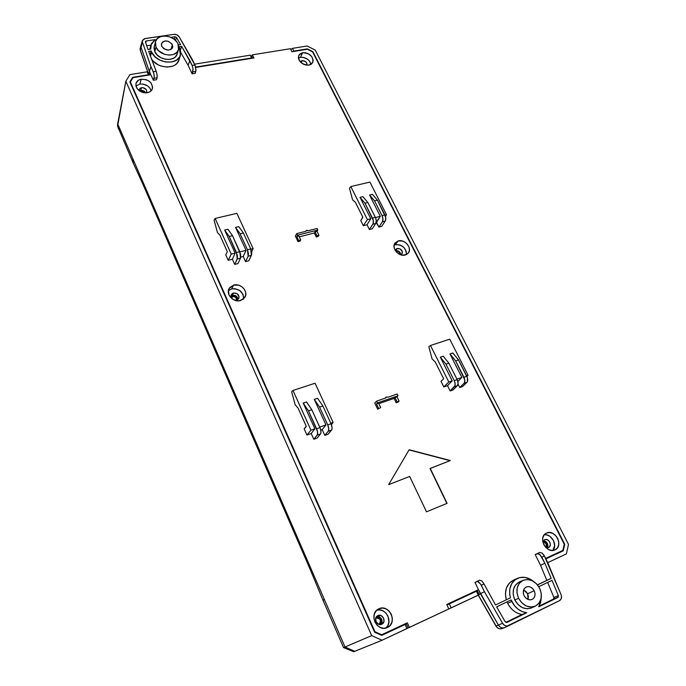 <?xml version="1.0" encoding="UTF-8"?>
<svg xmlns="http://www.w3.org/2000/svg" width="686" height="686" viewBox="0 0 686 686"><rect width="100%" height="100%" fill="white"/><g stroke="black" fill="none" stroke-linecap="round" stroke-linejoin="round"><path stroke-width="1.03" d="M232.563 296.584L231.679 298.239L232.563 296.584L231.259 297.458L232.563 296.584L232.46 295.632L232.563 296.584C235.315 296.498 236.593 297.715 236.396 300.219C236.593 297.715 235.315 296.498 232.563 296.584M231.01 296.489L232.46 295.632L231.01 296.489M395.745 251.016L395.745 251.016C398.377 250.853 399.904 252.062 400.324 254.643L398.703 251.651L395.745 251.016M301.051 61.063L302.166 60.625L301.188 62.735L302.166 60.625C305.604 60.857 307.174 62.366 306.865 65.161L306.968 63.541L305.416 61.466L302.166 60.625L300.339 61.92L301.085 61.045M141.024 91.787L140.887 90.818L141.024 91.787L143.974 92.721L141.024 91.787M139.867 91.169L140.887 90.818L139.867 91.169M378.989 624.157L379.349 624.509L378.989 624.157C381.527 620.538 380.619 618.506 376.262 618.052L375.654 618.438L376.202 617.134L376.262 618.052C380.533 618.429 381.485 620.436 379.118 624.088L378.989 624.157M132.827 158.706L117.666 123.814L117.563 126.267L133.153 162.856L132.827 158.706L345.015 647.001L371.701 635.613L125.838 81.222L129.886 74.611L147.036 71.841L148.365 74.774L132.638 77.329L132.226 78.907L132.638 77.329L129.86 81.883L132.638 77.329L148.862 75.083L147.036 71.841L148.811 72.982L147.036 71.841L129.886 74.611L125.838 81.222L117.666 123.814L132.827 158.706L133.273 163.139L142.997 184.405M133.427 163.457L133.153 162.856M545.859 558.901L563.275 550.789L564.724 544.238L312.919 51.742L307.362 48.878L293.822 51.081L292.45 48.372L307.199 45.988L315.268 50.138L568.488 544.375L566.404 553.894L547.711 562.657L566.404 553.894L568.488 544.375L315.268 50.138L307.199 45.988L292.45 48.372L290.813 49.521L292.45 48.372L293.822 51.081L293.102 51.57L307.362 48.878L312.919 51.742L564.724 544.238L563.275 550.789L545.859 558.901M117.563 126.267L125.838 81.222L371.701 635.613L343.566 647.61L345.015 647.001L354.756 651.323L382.059 640.244L371.701 635.613L382.059 640.244L406.944 628.582L405.074 624.474L406.301 623.943L408.127 627.973L406.301 623.943L381.708 635.365L374.599 632.183L129.86 81.883L374.599 632.183L381.708 635.365L405.074 624.474L406.944 628.582L408.127 627.973L382.059 640.244L353.925 651.64L354.756 651.323L345.015 647.001L324.144 598.972L323.921 599.993L322.772 599.701L310.321 569.749M479.231 594.668L448.807 608.936L451.174 607.873L449.296 603.877L476.436 591.238L478.313 595.156L479.231 594.668L477.387 590.826L479.231 594.668M404.766 624.62L404.569 624.191L404.766 624.62M149.702 74.946L148.811 72.982L149.702 74.946M194.541 64.175L250.261 55.18L251.676 56.312L250.261 55.18L251.616 57.958L195.63 67.074L252.019 58.267L250.261 55.18L194.541 64.175M252.594 58.173L251.676 56.312L252.594 58.173M119.63 130.254L118.232 128.436M353.702 651.7L343.566 647.61L322.78 599.727L323.509 600.147L324.144 598.972L311.238 569.277L310.295 569.714L143.1 184.663L142.817 181.936M344.166 647.344L344.784 647.07M560.179 552.23L560.299 551.673L560.179 552.23M564.184 544.513L564.724 544.238L564.184 544.513M477.387 590.826L476.436 591.238L477.387 590.826M446.963 604.992L476.436 591.238L478.313 595.156L451.174 607.873L449.296 603.877L446.963 604.992M379.95 624.586L381.493 622.554L381.262 619.415L379.075 617.168L376.202 617.134C381.442 617.511 382.694 619.99 379.95 624.586M145.235 92.859L143.511 91.238L140.887 90.818L145.235 92.859M304.044 64.467L302.629 63.764L304.044 64.467M399.398 254.24L396.268 251.839L399.398 254.24M237.339 299.893L236.353 296.738L234.518 295.657L232.46 295.632C235.718 295.46 237.339 296.884 237.339 299.893L234.706 300.219L236.653 300.159L238.694 298.624C239.431 294.877 237.682 293.008 233.454 293.008L232.271 295.212L231.002 295.846L232.271 295.212L233.454 293.008L237.253 293.745L239.105 297.004L238.822 298.384L237.356 299.893M546.699 547.702L547.497 545.67L547.008 543.561L545.576 541.88L543.166 541.228C546.948 542.034 548.131 544.195 546.699 547.702M545.756 547.394C547.008 544.513 546.056 542.763 542.9 542.154C546.056 542.763 547.008 544.513 545.756 547.394M151.177 50.978L150.02 55.206L151.177 50.978L148.682 51.364L156.459 72.039L157.197 75.606L157.06 77.81L153.99 78.315L153.364 80.253L156.554 79.722L157.06 77.81L156.554 79.722L153.364 80.253L154.221 76.926L153.818 73.368L150.92 66.602L142.491 42.283L142.431 40.551L145.106 38.545L173.824 34.351C176.122 34.197 177.914 35.037 179.192 36.855L194.918 64.999L192.131 65.444L189.825 60.522L188.144 65.333L192.114 73.831L195.193 73.325L195.767 71.43L192.8 71.919L192.114 73.831L195.193 73.325L195.964 70.075L195.767 71.43L192.8 71.919L193.023 68.84L192.131 65.444L181.627 46.348L180.495 49.761L181.627 46.348L179.209 46.717L180.418 55.249C177.76 65.822 156.194 63.575 151.615 52.085L151.177 50.978L151.615 52.085L150.431 56.398L151.615 52.085L154.83 56.578L159.735 60.059L165.549 61.98L171.389 62.049L176.336 60.274L179.655 56.929L180.855 52.548L179.209 46.717L181.627 46.348L189.825 60.522L188.144 65.333L192.114 73.831L193.023 68.84L192.131 65.444L194.918 64.999L195.236 65.753L195.964 70.075L194.918 64.999L192.56 59.965L179.192 36.855L176.894 34.849L173.824 34.351L144.386 38.716L142.491 40.397L140.296 50.164L147.97 72.442L140.296 50.164L142.491 42.283L150.92 66.602L148.913 73.213L149.385 71.464L141.016 47.24L149.385 71.464L150.92 66.602L153.252 71.738L154.161 75.194L153.99 78.315L157.06 77.81L157.103 74.714L156.142 71.267L153.252 71.738L156.142 71.267L148.682 51.364L151.177 50.978M178.986 59.836L176.748 63.592L174.853 65.093L172.555 66.199L167.084 67.082L161.167 66.079L158.337 64.904L153.467 61.448L151.254 58.756C157.283 68.977 176.439 69.783 178.917 60.068L180.418 55.249M156.031 47.171L155.482 41.64C157.411 33.168 174.373 34.917 178 43.861L178.849 47.574L178.6 49.358L176.799 52.419L173.507 54.443L169.21 55.112L164.58 54.314L158.535 50.678L156.031 47.171L155.208 43.424L155.482 41.64L157.334 38.596L160.661 36.607L164.94 35.981L169.536 36.804L173.738 38.939L176.937 42.06L178 43.861L178.514 49.641C176.465 57.907 159.615 56.132 156.031 47.171L154.796 51.604L156.031 47.171M154.976 44.461L154.256 46.091L154.796 51.604L157.291 55.086L161.09 57.787L165.6 59.279L170.128 59.339L173.978 57.958L175.462 56.792L177.228 53.834M172.358 44.71L172.615 47.471C169.373 51.253 165.755 50.867 161.75 46.314L163.817 48.715L168.104 50.138L171.046 49.409L172.306 48.157L172.769 46.511L171.852 43.844L168.259 41.297L164.966 40.963L162.368 42.172L161.356 44.504L161.75 46.314L161.493 43.604C164.717 39.779 168.336 40.148 172.358 44.71L170.943 49.469L172.358 44.71M507.666 603.286L507.048 601.896L507.666 603.286C511.01 609.665 515.786 613.404 521.986 614.493C515.786 613.404 511.01 609.665 507.666 603.286L511.773 601.442L507.666 603.286M528.066 599.453L527.603 593.75L534.214 590.775C535.792 594.753 535.071 597.643 532.062 599.461C528.837 600.447 526.179 599.178 524.078 595.645L525.639 597.832L527.731 599.307L530.046 599.856L532.216 599.384L533.922 597.978L534.9 595.842L535.003 593.313L534.214 590.775L532.67 588.605L530.587 587.13L528.289 586.581L526.119 587.036L524.404 588.425L523.418 590.552L523.298 593.09L524.078 595.645C522.535 591.709 523.229 588.837 526.162 587.01C529.403 585.964 532.087 587.216 534.214 590.775L527.603 593.75L523.59 589.969L526.076 591.598L527.603 593.75L528.374 596.263L528.066 599.453M231.619 288.917L228.387 290.701L231.619 288.917L233.626 285.102L231.619 288.917L234.938 288.669L239.774 290.512L243.024 294.397L243.624 298.899C243.273 291.773 239.268 288.437 231.619 288.917M240.563 300.554C233.617 302.835 225.54 294.345 229.115 288.549L233.626 285.102L229.733 287.606L228.455 290.332L229.013 295.006L232.305 298.95L235.495 300.485L238.925 300.837L243.376 299.113L245.691 295.272L245.631 292.167L244.276 289.166L241.832 286.722L238.668 285.196L233.626 285.102C240.657 282.855 248.692 291.499 244.928 297.287L240.563 300.554M232.194 298.864L231.379 294.577L233.454 293.008L232.151 293.659L231.062 295.434L231.079 296.884L232.194 298.864M139.893 84.061L135.931 86.042L139.893 84.061L141.205 79.224L139.893 84.061L143.1 84.069L147.696 85.947L149.942 88.168L151.126 90.835C149.385 86.042 145.638 83.778 139.893 84.061M147.267 92.739C139.73 92.627 135.965 89.497 135.982 83.358C136.711 81.128 138.452 79.748 141.205 79.224L138.426 80.228L136 83.298L135.905 85.939L137.089 88.58L139.361 90.835L142.379 92.336L147.267 92.739L150.037 91.71L151.923 89.806L152.626 87.328L151.314 83.366L149.051 81.137L146.058 79.636L141.205 79.224C148.785 79.387 152.524 82.552 152.403 88.708C151.657 90.861 149.951 92.207 147.267 92.739M140.724 90.449L139.472 90.904L140.724 90.449L141.496 87.637L140.724 90.449L143.691 90.929L145.698 92.867C144.609 91.067 142.954 90.26 140.724 90.449M139.018 90.578L139.087 89.549L141.496 87.637C145.003 87.705 146.735 89.163 146.693 92.018L146.247 92.85L146.787 91.401L146.187 89.557L142.997 87.645L140.21 88.108L139.018 90.578M395.342 244.713L394.133 245.176L395.342 244.713L398.197 240.932L395.342 244.713L399.706 244.868L403.788 247.312L406.215 251.23L406.395 254.575C406.086 247.818 402.399 244.533 395.342 244.713M405.323 254.978C398.832 257.164 390.917 247.757 395.145 242.913L398.197 240.932L394.982 243.136L394.073 245.579L394.321 248.401L396.774 252.371L399.424 254.249L402.433 255.166L406.592 254.472L408.522 252.748L409.413 250.287L409.139 247.483L407.75 244.756L405.443 242.51L402.588 241.086L398.197 240.932C404.74 238.797 412.612 248.281 408.264 253.091L405.323 254.978M395.548 250.639L397.22 248.443L395.548 250.639L398.909 251.359L400.35 253.014L400.744 254.789C400.29 251.848 398.557 250.459 395.548 250.639M395.316 250.57L395.822 249.352L397.22 248.443C401.293 248.692 402.854 250.57 401.893 254.06L400.873 254.832L402.279 253.383L402.296 251.479L399.947 248.778L396.637 248.666L395.316 250.57M546.502 533.082L544.17 534.917L542.84 537.755L542.712 541.16L543.809 544.633L545.979 547.617L548.869 549.666L552.05 550.455L555.025 549.872C546.553 554.305 537.515 537.284 546.142 533.262L546.502 533.082C555.025 528.709 564.003 545.859 555.188 549.795L557.341 548.011L558.644 545.156L558.747 541.751L557.632 538.304L555.48 535.346L552.616 533.322L549.46 532.525L546.502 533.082M544.641 539.719L544.641 539.719C548.586 537.687 552.745 545.61 548.671 547.445L545.773 547.411L547.908 547.702L549.649 546.631L550.361 544.538L549.803 542.137L548.174 540.225L546.013 539.453L544.495 539.788L542.9 542.137L544.641 539.719M300.502 57.332L298.384 58.096L300.502 57.332L302.637 52.693L300.502 57.332L303.306 57.375L307.457 59.133L309.583 61.183L310.972 64.39C309.455 59.579 305.965 57.221 300.502 57.332M308.94 65.11C301.548 64.63 298.144 61.38 298.744 55.369L302.637 52.693L299.413 54.357L298.324 57.555L299.01 60.025L301.909 63.292L306.11 65.076L308.94 65.11L311.281 64.192L312.782 62.477L313.21 60.214L311.77 56.578L308.323 53.722L305.459 52.736L302.637 52.693C310.072 53.216 313.442 56.492 312.765 62.503L308.94 65.11M378.938 608.774L376.1 610.917L374.316 614.159L373.879 618.026L374.848 621.919L377.094 625.238L380.267 627.476L383.868 628.282L387.358 627.536C377.326 632.749 368.253 614.107 378.312 609.091L378.938 608.774C389.091 603.62 398.052 622.579 387.65 627.39L390.197 625.358L391.946 622.091L392.349 618.232L391.354 614.364L389.125 611.089L385.986 608.868L382.411 608.062L378.938 608.774M377.892 615.574L377.394 615.857L377.892 615.574C382.582 613.181 386.724 621.91 381.956 624.166L381.776 624.251C377.111 626.661 372.944 618 377.643 615.702L381.159 615.616L383.645 618.163L383.903 621.739L381.776 624.251L378.5 624.226L376.005 621.662L375.757 618.077L377.892 615.574M531.822 607.787L527.277 608.782L522.44 607.65L518.059 604.555L514.817 599.976L513.205 594.633L513.471 589.351L515.563 584.926L519.439 581.9C513.145 585.612 511.602 591.632 514.817 599.976L518.582 598.286C515.375 589.977 516.892 583.975 523.144 580.305C529.798 578.289 535.294 580.913 539.625 588.176C542.875 596.288 541.46 602.274 535.38 606.132C528.623 608.362 523.024 605.747 518.582 598.286L514.817 599.976C519.268 607.47 524.884 610.094 531.684 607.856L535.38 606.132M521.986 614.493L526.771 612.709C520.305 611.852 515.306 608.088 511.773 601.442L511.104 599.941L496.638 606.87L505.145 621.653L506.997 622.408L526.771 612.709L521.986 614.493M180.855 52.685L188.144 65.333L180.855 52.685M195.716 67.442L253.923 57.958L252.388 54.837L290.401 48.706L291.944 51.759L307.379 49.246L312.619 51.939L564.252 544.221L562.88 550.395L545.619 558.43L562.88 550.395L545.662 558.498L562.88 550.395L564.252 544.221L312.619 51.939L307.379 49.246L291.944 51.759L290.401 48.706L252.388 54.837L253.923 57.958L195.716 67.442M535.209 554.622L540.568 565.315L546.811 580.365L537.455 584.832L551.175 578.367L546.811 580.365L540.568 565.315L544.873 563.232L540.079 554.777L537.455 553.593L535.209 554.622L538.064 553.619L539.402 554.219L541.82 557.178L544.392 555.986L561.071 594.625C562.005 597.386 561.474 599.393 559.484 600.662L508.575 625.735C506.234 626.575 504.227 625.761 502.564 623.274L498.379 625.057L478.476 589.694L446.723 604.469L448.824 608.971L409.388 627.441L407.295 622.828L381.665 634.756L374.968 631.755L130.366 81.968L132.981 77.672L150.869 74.757L153.364 80.253L149.385 71.464L150.869 74.757L132.981 77.672L130.366 81.968L374.968 631.755L374.513 631.986L381.665 634.756L407.295 622.828L381.124 635.099L407.295 622.828L409.388 627.441L408.127 627.964L448.824 608.971L446.723 604.469L478.476 589.694L446.757 604.546L478.476 589.694L480.389 593.673L479.06 594.325L480.389 593.673L498.379 625.057L496.072 626.009L498.379 625.057C500.111 627.639 502.195 628.487 504.63 627.613L504.296 627.75C501.946 628.385 499.983 627.484 498.379 625.057L502.564 623.274L484.41 591.701L480.389 593.673L484.41 591.701L480.8 584.309L477.653 581.471L474.969 582.38L478.476 589.694L474.969 582.38L477.653 581.471L478.931 582.131L481.306 585.244L484.042 583.975L495.532 604.958L510.393 597.858L509.741 594.822L509.835 588.88L511.722 583.649L515.169 579.739L519.774 577.578L525.004 577.398L530.278 579.207L533.399 581.334C528.177 577.243 522.921 576.231 517.63 578.289C510.744 582.045 508.326 588.571 510.393 597.858L495.532 604.958L484.042 583.975L481.735 580.845L484.042 583.975L481.306 585.244L484.41 591.701L502.564 623.274L504.519 625.358L507.014 626.095L559.484 600.662L561.097 598.998L561.525 596.443L561.071 594.625L547.505 562.168L544.392 555.986L542.026 553.01L543.878 555.085L544.392 555.986L541.82 557.178L544.873 563.232L540.568 565.315L535.209 554.622M513.565 580.082L509.166 583.314L506.44 587.971L505.428 593.664L506.259 599.744C504.193 590.414 506.628 583.863 513.557 580.09L517.596 578.307M374.762 403.051L377.694 409.225L380.653 407.604L377.694 409.225L374.762 403.051L376.614 401.147L374.762 403.051M378.792 403.702L394.056 398.395L396.156 402.751L398.189 402.039L399.106 401.139L396.997 396.774L398 395.779L397.16 394.03L387.967 397.211L386.209 397.057L385.909 397.923L376.614 401.147L377.454 402.914L398 395.779L377.454 402.914L376.485 403.908L378.552 403.188L380.653 407.604L378.552 403.188L376.485 403.908L378.586 408.324L376.485 403.908L377.454 402.914L376.614 401.147L385.909 397.923L386.209 397.057L385.069 398.214L386.209 397.057L387.967 397.211L397.16 394.03L398 395.779L396.997 396.774L399.106 401.139L398.189 402.039L396.156 402.751L399.106 401.139L397.074 401.85L394.965 397.486L396.997 396.774L394.056 398.395L394.965 397.486L397.074 401.85L396.156 402.751L394.056 398.395L378.792 403.702M295.332 236.053L297.981 241.609L300.022 241.095L297.981 241.609L298.667 240.452L300.717 239.929L300.022 241.095L300.717 239.929L298.667 240.452L297.981 241.609L295.332 236.053L296.772 233.583L297.535 235.178L317.841 230.05L317.078 228.481L307.988 230.762L307.096 230.325L306.282 230.53L307.988 230.762L317.078 228.481L317.841 230.05L297.535 235.178L296.772 236.473L298.822 235.95L300.717 239.929L298.822 235.95L296.772 236.473L298.667 240.452L296.772 236.473L297.535 235.178L296.772 233.583L295.332 236.053M299.242 236.841L314.325 233.017L316.22 236.953L318.227 236.438L318.947 235.272L317.043 231.345L317.841 230.05L317.043 231.345L318.947 235.272L318.227 236.438L316.22 236.953L316.941 235.787L318.947 235.272L316.941 235.787L315.037 231.851L317.043 231.345L315.037 231.851L314.325 233.017L315.037 231.851L316.941 235.787L316.22 236.953L314.325 233.017L299.242 236.841M306.934 435.027L311.204 433.526L313.802 439.272L317.112 438.097L320.499 433.989L317.112 438.097L313.802 439.272L311.204 433.526L314.874 428.801L310.955 430.173L292.982 390.463L291.661 391.74L295.143 404.706L298.101 408.196L306.188 426.16L304.164 428.879L306.934 435.027L310.955 430.173L306.934 435.027L311.204 433.526L314.874 428.801L310.955 430.173L292.982 390.463L315.08 383.234L333.122 422.43L331.432 424.685L333.122 422.43L330.806 423.236L333.122 422.43L315.08 383.234L292.982 390.463L291.661 391.74L295.143 404.706L298.101 408.196L306.102 425.92L306.153 426.726L304.164 428.879L306.934 435.027M320.799 430.156L322.206 429.668L324.804 435.37L328.088 434.212L331.818 429.642L332.058 427.464L331.046 423.742L322.883 405.975L317.567 398.283L314.274 399.389L325.961 424.926L319.727 427.104L325.961 424.926L322.206 429.668L324.804 435.37L328.251 431.254L331.552 430.088C332.376 428.699 332.213 426.589 331.046 423.742L327.728 424.9C328.894 427.747 329.074 429.865 328.251 431.254L328.74 428.63L327.728 424.9L319.573 407.098L314.274 399.389L325.961 424.926L322.206 429.668L320.799 430.156M443.799 386.973L447.512 385.661L450.153 390.951L453.043 389.922L457.339 385.686L453.043 389.922L450.153 390.951L447.512 385.661L452.203 380.816L448.798 381.999L430.491 345.478L428.861 346.79L432.06 358.915L435.276 362.028L443.43 378.329L443.43 379.101L440.978 381.313L443.799 386.973L448.798 381.999L430.491 345.478L449.75 339.176L468.084 375.259L466.926 376.494L468.084 375.259L466.574 375.791L468.084 375.259L449.75 339.176L430.491 345.478L428.861 346.79L432.06 358.915L435.276 362.028L443.43 378.329L443.43 379.101L440.978 381.313L443.799 386.973L447.512 385.661L452.203 380.816L448.798 381.999L443.799 386.973M458.034 384.143L459.749 387.547L462.604 386.535L467.303 381.845L467.475 377.986L458.522 359.91L452.846 352.973L449.965 353.933L461.858 377.437L457.862 381.519L461.858 377.437L456.936 379.161L461.858 377.437L449.965 353.933L455.633 360.887L449.965 353.933L452.846 352.973L458.522 359.91L466.814 376.254L463.933 377.266C465.091 379.898 465.142 381.913 464.088 383.311L466.96 382.291C468.023 380.893 467.972 378.886 466.814 376.254L463.933 377.266L455.633 360.887L458.522 359.91L455.633 360.887L464.774 379.89L464.431 382.857L459.749 387.547L464.088 383.311L466.96 382.291L462.604 386.535L459.749 387.547L458.034 384.143M363.331 225.703L367.019 224.759L369.411 229.544L372.266 228.798L375.714 223.49L372.266 228.798L369.411 229.544L367.019 224.759L370.766 218.731L367.387 219.589L350.838 186.566L349.508 188.247L352.578 199.832L355.382 202.293L362.834 217.239L360.785 220.592L363.331 225.703L367.387 219.589L363.331 225.703L367.019 224.759L370.766 218.731L367.387 219.589L350.838 186.566L369.925 182.082L386.518 214.735L385.018 215.112L386.518 214.735L385.506 216.433L386.518 214.735L369.925 182.082L350.838 186.566L349.508 188.247L352.578 199.832L355.382 202.293L362.757 217.033L360.785 220.592L363.331 225.703M376.134 222.427L378.921 227.083L381.75 226.346L385.523 220.506L385.721 217.411L377.42 200.158L372.429 194.352L369.583 195.047L380.336 216.304L375.448 217.539L380.336 216.304L376.52 222.324L378.921 227.083L382.402 221.775L385.258 221.046C386.098 219.383 385.986 217.342 384.923 214.932L382.068 215.653C383.122 218.071 383.242 220.112 382.402 221.775L382.951 219.006L382.068 215.653L374.565 200.852L369.583 195.047L380.336 216.304L376.134 222.427M228.189 260.311L232.383 259.239L234.715 264.402L237.982 263.553L240.52 258.176L237.982 263.553L234.715 264.402L232.383 259.239L235.118 253.117L231.259 254.094L215.13 218.457L214.109 220.155L217.428 232.511L214.109 220.155L215.13 218.457L236.876 213.346L253.083 248.564L251.633 252.036L253.083 248.564L250.81 249.138L253.083 248.564L236.876 213.346L215.13 218.457L231.259 254.094L228.189 260.311L231.259 254.094L235.118 253.117L224.639 230.042L235.118 253.117L232.383 259.239L228.189 260.311L225.703 254.798L228.189 260.311M240.803 257.087L243.221 256.461L245.554 261.598L248.786 260.757L251.599 254.84L251.693 252.508L250.716 248.941L243.393 232.991L238.788 226.629L235.538 227.409L246.042 250.347L239.894 251.908L246.042 250.347L243.221 256.461L245.554 261.598L248.152 256.221L251.402 255.389L250.716 248.941L247.457 249.764L248.152 256.221L248.435 253.34L247.457 249.764L240.134 233.789L235.538 227.409L246.042 250.347L243.221 256.461L240.803 257.087M430.233 468.409L450.368 460.538L409.139 449.733L388.662 484.659L409.671 476.444L426.495 511.825L447.092 503.327L430.036 468.564L446.86 503.421L430.036 468.564L450.368 460.538L409.139 449.733L388.662 484.659L409.671 476.444L426.495 511.825L447.092 503.327L430.233 468.409M155.156 39.659L146.212 40.98L145.741 42.892L146.212 40.98L145.535 41.357L145.458 42.069L146.212 40.98L155.156 39.659L151.417 43.715L150.706 49.118L150.92 45.027L155.156 39.659M146.735 45.756L150.894 45.139L146.735 45.756M148.047 49.521L150.706 49.118L148.047 49.521L145.458 42.069L148.047 49.521M174.939 36.744L170.917 37.336L174.939 36.744L176.508 37.481L175.556 40.448L176.508 37.481L174.939 36.744L174.218 39.291L174.939 36.744M178.42 44.924L180.615 44.59L176.508 37.481L180.615 44.59L178.42 44.924M541.237 597.789L538.776 606.827L557.872 597.455L539.239 606.038L553.508 599.05L553.919 597.48L553.508 599.05L558.241 597.154L558.37 595.602L551.998 580.339L538.784 586.676L551.998 580.339L558.37 595.602L557.872 597.455L538.776 606.827L540.679 602.368L541.237 597.789M537.507 584.901L551.175 578.367L544.873 563.232L551.175 578.367L537.507 584.901M521.977 614.493L505.899 622.374L521.977 614.493M506.757 622.494L505.145 621.653L496.638 606.87L511.104 599.941L514.543 605.772L518.162 609.262L522.346 611.638L526.771 612.709L506.757 622.494M227.229 251.976L225.703 254.798L227.229 251.976M219.974 235.247L227.28 251.616L219.974 235.247L217.428 232.511L219.974 235.247M547.668 582.414L553.919 597.48L558.37 595.602L553.919 597.48L547.668 582.414M518.582 598.286L516.97 592.961L517.227 587.705L519.302 583.306L522.852 580.433L527.354 579.499L532.104 580.648L536.409 583.692L539.625 588.176L541.254 593.433L541.057 598.681L539.05 603.123L535.517 606.064L530.998 607.05L526.179 605.918L521.814 602.84L518.582 598.286M130.194 82.629L130.366 81.968L130.194 82.629M381.047 635.065L381.665 634.756L381.047 635.065M237.888 299.55L237.57 297.75L236.061 295.949L232.271 295.212C235.641 294.937 237.519 296.386 237.888 299.55M547.299 547.762L547.934 545.782L547.385 543.389L545.764 541.486L543.458 540.714C547.248 541.76 548.534 544.109 547.299 547.762M251.779 56.518L252.388 54.837L251.779 56.518M380.919 624.534L382.145 621.893L381.716 619.209L379.238 616.671L376.751 616.38C381.725 617.16 383.114 619.878 380.919 624.534M385.875 628.05L387.856 625.572L388.953 621.962L388.002 616.174L385.789 612.907L382.668 610.712L379.118 609.905L376.768 610.223C385.781 607.101 393.524 622.125 385.875 628.05M304.841 64.758L301.909 63.292L304.841 64.758M552.882 550.438L554.657 545.61L553.465 540.465L549.966 536.375L546.913 534.951L544.307 534.754C551.475 533.537 557.941 545.276 552.882 550.438M362.903 196.659L360.021 197.354L370.766 218.731L360.021 197.354L364.986 203.202L373.27 220.583L373.098 223.696L369.411 229.544L372.832 224.228L375.714 223.49L372.832 224.228C373.656 222.564 373.536 220.515 372.472 218.088L364.986 203.202L367.868 202.499L375.705 218.139L376.254 220.712L375.714 223.49C376.537 221.827 376.425 219.786 375.362 217.351L372.472 218.088L375.362 217.351L367.868 202.499L362.903 196.659L367.868 202.499L364.986 203.202L360.021 197.354L362.903 196.659M377.42 200.158L372.429 194.352L369.583 195.047L374.565 200.852L377.42 200.158L384.923 214.932L382.068 215.653L374.565 200.852L377.42 200.158M378.921 227.083L381.75 226.346L385.258 221.046L382.402 221.775L378.921 227.083M227.924 229.253L224.639 230.042L229.201 236.464L237.347 255.218L237.416 258.476L234.715 264.402L237.236 259.025L240.52 258.176L237.236 259.025L236.507 252.542L229.201 236.464L232.494 235.658L240.649 254.377L240.52 258.176L239.808 251.711L236.507 252.542L239.808 251.711L232.494 235.658L227.924 229.253L232.494 235.658L229.201 236.464L224.639 230.042L227.924 229.253M243.393 232.991L238.788 226.629L235.538 227.409L240.134 233.789L243.393 232.991L250.716 248.941L247.457 249.764L240.134 233.789L243.393 232.991M245.554 261.598L248.786 260.757L251.402 255.389L248.152 256.221L245.554 261.598M443.225 356.188L448.876 363.186L457.168 379.624L458.094 383.131L457.339 385.686C458.385 384.289 458.334 382.274 457.168 379.624L454.252 380.644L455.101 383.294L455.015 385.669L450.153 390.951L454.441 386.715L457.339 385.686L454.441 386.715C455.478 385.318 455.418 383.294 454.252 380.644L445.969 364.172L454.252 380.644L457.168 379.624L448.876 363.186L443.225 356.188L440.318 357.166L452.203 380.816L440.318 357.166L445.969 364.172L448.876 363.186L445.969 364.172L440.318 357.166L443.225 356.188M306.531 401.979L303.203 403.094L314.874 428.801L303.203 403.094L308.468 410.871L317.507 431.623L317.421 434.718L313.802 439.272L317.164 435.164L320.499 433.989L317.164 435.164C317.961 433.784 317.772 431.657 316.606 428.784L308.468 410.871L311.813 409.739L320.336 428.544L321.005 432.206L320.499 433.989C321.305 432.6 321.125 430.482 319.959 427.618L316.606 428.784L319.959 427.618L311.813 409.739L306.531 401.979L311.813 409.739L308.468 410.871L303.203 403.094L306.531 401.979M322.883 405.975L317.567 398.283L314.274 399.389L319.573 407.098L322.883 405.975L331.046 423.742L327.728 424.9L319.573 407.098L322.883 405.975M324.804 435.37L328.088 434.212L331.552 430.088L328.251 431.254L324.804 435.37M305.819 231.311L306.282 230.53L305.965 231.276L296.772 233.583L305.965 231.276L306.282 230.53L305.819 231.311M140.922 45.542L140.201 48.492L140.45 50.627M502.221 628.487L501.826 628.65C499.545 629.251 497.624 628.367 496.072 626.009L478.382 595.122L496.072 626.009C497.633 628.385 499.562 629.259 501.86 628.642C499.442 629.276 497.47 628.41 495.927 626.052L478.253 595.191M142.422 40.603L140.964 45.405L141.016 47.24M155.43 41.837L153.981 47.866L154.796 51.604C158.355 60.522 175.127 62.263 177.168 54.023L178.514 49.641M147.867 72.373L140.296 50.412L140.193 48.526M479.514 580.202L481.735 580.845L479.557 580.185L476.659 581.514M539.676 552.487L542.026 553.01L539.719 552.462L537.018 553.713M504.664 627.596L508.515 625.761M167.941 50.129L163.903 48.766L167.941 50.129M409.036 449.922L450.042 460.666L409.036 449.922M519.422 581.908L523.144 580.305M504.296 627.75L501.86 628.642M140.296 50.412L140.124 49.006M508.549 625.752L504.63 627.613M479.557 580.185L476.616 581.539M536.967 553.731L539.719 552.462M149.78 49.263L150.851 45.302"/></g></svg>
